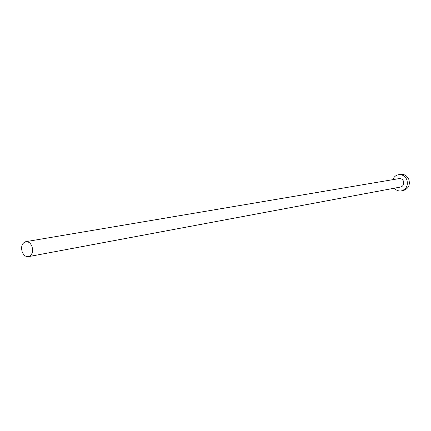 <?xml version="1.0" encoding="UTF-8"?>
<svg xmlns="http://www.w3.org/2000/svg" width="431" height="431" viewBox="0 0 431 431"><rect width="100%" height="100%" fill="white"/><g stroke="black" fill="none" stroke-linecap="round" stroke-linejoin="round"><path stroke-width="0.65" d="M31.991 246.478C30.563 243.062 28.494 241.457 25.785 241.672C22.04 243.1 20.833 246.489 22.164 251.833C23.608 255.292 25.698 256.892 28.446 256.644C32.142 255.184 33.327 251.796 31.991 246.478M28.446 256.644L400.652 187.016C403.33 186.084 404.262 184.129 403.459 181.16C402.532 179.264 401.094 178.412 399.154 178.601L25.785 241.672M394.327 188.196C396.299 190.421 398.675 191.316 401.45 190.879C406.562 189.064 408.34 185.314 406.794 179.625C405.021 176.004 402.279 174.361 398.573 174.7C395.814 175.25 393.896 176.904 392.808 179.673M401.45 190.879L403.448 190.486C408.545 188.681 410.323 184.942 408.777 179.28C407.009 175.67 404.278 174.038 400.582 174.377L398.573 174.7"/></g></svg>
